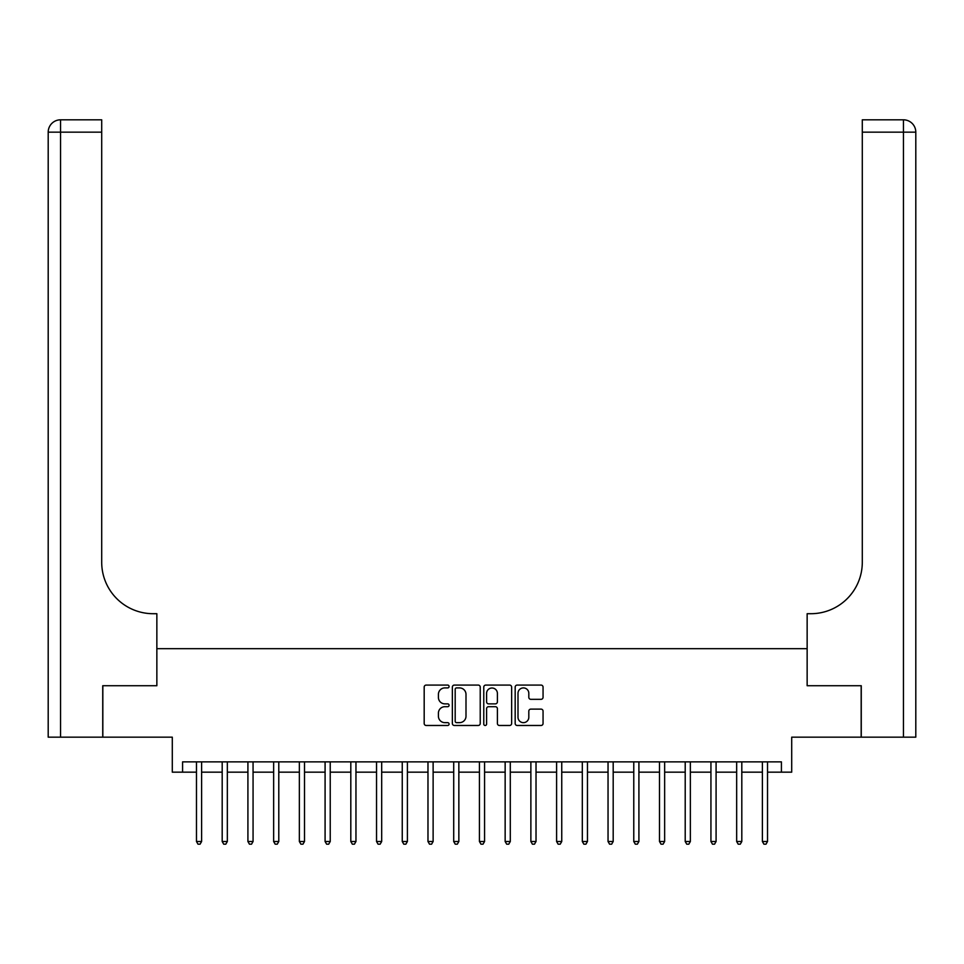 <?xml version="1.0" encoding="UTF-8"?>
<svg xmlns="http://www.w3.org/2000/svg" width="964" height="964" viewBox="0 0 964 964"><rect width="100%" height="100%" fill="white"/><g stroke="black" fill="none" stroke-linecap="round" stroke-linejoin="round"><path stroke-width="1.45" d="M449.079 686.489A1.41 1.41 0 0 0 447.658 685.079L426.196 685.079A2.024 2.024 0 0 0 424.184 687.103L424.184 723.458A2.024 2.024 0 0 0 426.196 725.482L447.658 725.482A1.41 1.41 0 0 0 449.079 724.06A1.41 1.41 0 0 0 447.658 722.651L444.886 722.651A6.459 6.459 0 0 1 438.415 716.192L438.415 713.155A6.459 6.459 0 0 1 444.886 706.696L447.658 706.696A1.41 1.41 0 0 0 449.079 705.274A1.41 1.41 0 0 0 447.658 703.865L444.886 703.865A6.459 6.459 0 0 1 438.415 697.406L438.415 694.369A6.459 6.459 0 0 1 444.886 687.91L447.658 687.91A1.41 1.41 0 0 0 449.079 686.489M541.033 699.322A2.024 2.024 0 0 0 543.057 697.297L543.057 687.103A2.024 2.024 0 0 0 541.033 685.079L517.198 685.079A2.024 2.024 0 0 0 515.174 687.103L515.174 723.458A2.024 2.024 0 0 0 517.198 725.482L541.033 725.482A2.024 2.024 0 0 0 543.057 723.458L543.057 711.143A2.024 2.024 0 0 0 541.033 709.118L530.827 709.118A2.024 2.024 0 0 0 528.814 711.143L528.814 717.252A5.398 5.398 0 0 1 523.404 722.651A5.398 5.398 0 0 1 518.005 717.252L518.005 693.309A5.398 5.398 0 0 1 523.404 687.91A5.398 5.398 0 0 1 528.814 693.309L528.814 697.297A2.024 2.024 0 0 0 530.827 699.322L541.033 699.322M182.582 772.164L182.582 761.873L781.418 761.873L781.418 772.164L791.709 772.164L791.709 737.171L861.165 737.171L861.165 685.729L807.145 685.729L807.145 648.688L156.855 648.688L156.855 685.729L156.855 613.707L153.155 613.707A51.441 51.441 0 0 1 101.702 562.253L101.702 132.164L60.551 132.164L60.551 737.171L102.738 737.171L102.738 685.729L156.855 685.729L102.835 685.729L102.835 737.171L172.291 737.171L172.291 772.164L196.475 772.164M480.229 687.103A2.024 2.024 0 0 0 478.216 685.079L454.381 685.079A2.024 2.024 0 0 0 452.357 687.103L452.357 723.458A2.024 2.024 0 0 0 454.381 725.482L478.216 725.482A2.024 2.024 0 0 0 480.229 723.458L480.229 687.103M485.784 685.079L509.619 685.079A2.024 2.024 0 0 1 511.643 687.103L511.643 723.458A2.024 2.024 0 0 1 509.619 725.482L499.424 725.482A2.024 2.024 0 0 1 497.4 723.458L497.4 708.709A2.024 2.024 0 0 0 495.388 706.696L488.615 706.696A2.024 2.024 0 0 0 486.591 708.709L486.591 724.06A1.41 1.41 0 0 1 485.181 725.482A1.41 1.41 0 0 1 483.771 724.06L483.771 687.103A2.024 2.024 0 0 1 485.784 685.079M201.609 772.164L222.19 772.164M227.335 772.164L247.917 772.164M253.062 772.164L273.643 772.164M278.789 772.164L299.358 772.164M304.504 772.164L325.085 772.164M330.23 772.164L350.812 772.164M355.957 772.164L376.538 772.164M381.684 772.164L402.253 772.164M407.398 772.164L427.98 772.164M433.125 772.164L453.707 772.164M458.852 772.164L479.433 772.164M484.567 772.164L505.148 772.164M510.293 772.164L530.875 772.164M536.02 772.164L556.602 772.164M561.747 772.164L582.316 772.164M587.462 772.164L608.043 772.164M613.188 772.164L633.77 772.164M638.915 772.164L659.496 772.164M664.642 772.164L685.211 772.164M690.357 772.164L710.938 772.164M716.083 772.164L736.665 772.164M741.81 772.164L762.391 772.164M767.525 772.164L781.418 772.164M456.599 687.91A1.41 1.41 0 0 0 455.189 689.32L455.189 721.241A1.41 1.41 0 0 0 456.599 722.651L459.527 722.651A6.459 6.459 0 0 0 465.998 716.192L465.998 694.369A6.459 6.459 0 0 0 459.527 687.91L456.599 687.91M497.4 693.417A5.398 5.398 0 0 0 492.002 688.007A5.398 5.398 0 0 0 486.591 693.417L486.591 701.84A2.024 2.024 0 0 0 488.615 703.865L495.388 703.865A2.024 2.024 0 0 0 497.4 701.84L497.4 693.417M201.874 761.873L201.765 762.126A2.061 2.061 90.2 0 0 201.609 762.898L201.609 841.512L196.475 841.512L196.475 762.898A2.061 2.061 90.2 0 0 196.319 762.126L196.222 761.873M201.609 841.512L200.066 844.187L198.018 844.187L196.475 841.512M227.588 761.873L227.492 762.126A2.061 2.061 0 0 0 227.335 762.898L227.335 841.512L222.19 841.512L222.19 762.898A2.061 2.061 0 0 0 222.045 762.126L221.937 761.873M227.335 841.512L225.793 844.187L223.732 844.187L222.19 841.512M253.315 761.873L253.207 762.126A2.061 2.061 0 0 0 253.062 762.898L253.062 841.512L247.917 841.512L247.917 762.898A2.061 2.061 0 0 0 247.772 762.126L247.664 761.873M253.062 841.512L251.52 844.187L249.459 844.187L247.917 841.512M279.042 761.873L278.933 762.126A2.061 2.061 0 0 0 278.789 762.898L278.789 841.512L273.643 841.512L273.643 762.898A2.061 2.061 0 0 0 273.487 762.126L273.39 761.873M278.789 841.512L277.246 844.187L275.186 844.187L273.643 841.512M304.757 761.873L304.66 762.126A2.061 2.061 0 0 0 304.504 762.898L304.504 841.512L299.358 841.512L299.358 762.898A2.061 2.061 0 0 0 299.214 762.126L299.105 761.873M304.504 841.512L302.961 844.187L300.913 844.187L299.358 841.512M60.551 737.171L48.2 737.171L48.2 132.164A12.351 12.351 0 0 1 60.551 119.813L101.702 119.813L101.702 132.164M153.155 613.707A51.441 51.441 0 0 1 101.702 562.253M48.2 132.164A12.351 12.351 0 0 1 60.551 119.813L60.551 132.164L48.2 132.164M861.262 685.729L807.145 685.729L807.145 613.707L810.845 613.707A51.441 51.441 0 0 0 862.298 562.253L862.298 119.813L903.449 119.813A12.351 12.351 0 0 1 915.8 132.164L915.8 737.171L861.262 737.171L861.262 685.729M810.845 613.707A51.441 51.441 0 0 0 862.298 562.253M903.449 737.171L903.449 132.164L915.8 132.164A12.351 12.351 0 0 0 903.449 119.813L903.449 132.164L862.298 132.164M330.483 761.873L330.375 762.126A2.061 2.061 0 0 0 330.23 762.898L330.23 841.512L325.085 841.512L325.085 762.898A2.061 2.061 0 0 0 324.94 762.126L324.832 761.873M330.23 841.512L328.688 844.187L326.627 844.187L325.085 841.512M356.21 761.873L356.102 762.126A2.061 2.061 0 0 0 355.957 762.898L355.957 841.512L350.812 841.512L350.812 762.898A2.061 2.061 0 0 0 350.667 762.126L350.559 761.873M355.957 841.512L354.415 844.187L352.354 844.187L350.812 841.512M381.937 761.873L381.828 762.126A2.061 2.061 0 0 0 381.684 762.898L381.684 841.512L376.538 841.512L376.538 762.898A2.061 2.061 0 0 0 376.382 762.126L376.285 761.873M381.684 841.512L380.129 844.187L378.081 844.187L376.538 841.512M407.652 761.873L407.555 762.126A2.061 2.061 0 0 0 407.398 762.898L407.398 841.512L402.253 841.512L402.253 762.898A2.061 2.061 0 0 0 402.108 762.126L402 761.873M407.398 841.512L405.856 844.187L403.796 844.187L402.253 841.512M433.378 761.873L433.27 762.126A2.061 2.061 0 0 0 433.125 762.898L433.125 841.512L427.98 841.512L427.98 762.898A2.061 2.061 0 0 0 427.835 762.126L427.727 761.873M433.125 841.512L431.583 844.187L429.522 844.187L427.98 841.512M459.105 761.873L458.997 762.126A2.061 2.061 0 0 0 458.852 762.898L458.852 841.512L453.707 841.512L453.707 762.898A2.061 2.061 0 0 0 453.55 762.126L453.454 761.873M458.852 841.512L457.31 844.187L455.249 844.187L453.707 841.512M484.832 761.873L484.723 762.126A2.061 2.061 0 0 0 484.567 762.898L484.567 841.512L479.433 841.512L479.433 762.898A2.061 2.061 0 0 0 479.277 762.126L479.168 761.873M484.567 841.512L483.024 844.187L480.976 844.187L479.433 841.512M510.546 761.873L510.45 762.126A2.061 2.061 0 0 0 510.293 762.898L510.293 841.512L505.148 841.512L505.148 762.898A2.061 2.061 0 0 0 505.003 762.126L504.895 761.873M510.293 841.512L508.751 844.187L506.69 844.187L505.148 841.512M536.273 761.873L536.165 762.126A2.061 2.061 0 0 0 536.02 762.898L536.02 841.512L530.875 841.512L530.875 762.898A2.061 2.061 0 0 0 530.73 762.126L530.622 761.873M536.02 841.512L534.478 844.187L532.417 844.187L530.875 841.512M562 761.873L561.892 762.126A2.061 2.061 0 0 0 561.747 762.898L561.747 841.512L556.602 841.512L556.602 762.898A2.061 2.061 0 0 0 556.445 762.126L556.349 761.873M561.747 841.512L560.205 844.187L558.144 844.187L556.602 841.512M587.715 761.873L587.618 762.126A2.061 2.061 0 0 0 587.462 762.898L587.462 841.512L582.316 841.512L582.316 762.898A2.061 2.061 0 0 0 582.172 762.126L582.063 761.873M587.462 841.512L585.919 844.187L583.871 844.187L582.316 841.512M613.441 761.873L613.333 762.126A2.061 2.061 0 0 0 613.188 762.898L613.188 841.512L608.043 841.512L608.043 762.898A2.061 2.061 0 0 0 607.898 762.126L607.79 761.873M613.188 841.512L611.646 844.187L609.585 844.187L608.043 841.512M639.168 761.873L639.06 762.126A2.061 2.061 0 0 0 638.915 762.898L638.915 841.512L633.77 841.512L633.77 762.898A2.061 2.061 0 0 0 633.625 762.126L633.517 761.873M638.915 841.512L637.373 844.187L635.312 844.187L633.77 841.512M664.895 761.873L664.786 762.126A2.061 2.061 0 0 0 664.642 762.898L664.642 841.512L659.496 841.512L659.496 762.898A2.061 2.061 0 0 0 659.34 762.126L659.243 761.873M664.642 841.512L663.087 844.187L661.039 844.187L659.496 841.512M690.61 761.873L690.513 762.126A2.061 2.061 0 0 0 690.357 762.898L690.357 841.512L685.211 841.512L685.211 762.898A2.061 2.061 0 0 0 685.067 762.126L684.958 761.873M690.357 841.512L688.814 844.187L686.754 844.187L685.211 841.512M716.336 761.873L716.228 762.126A2.061 2.061 0 0 0 716.083 762.898L716.083 841.512L710.938 841.512L710.938 762.898A2.061 2.061 0 0 0 710.793 762.126L710.685 761.873M716.083 841.512L714.541 844.187L712.48 844.187L710.938 841.512M742.063 761.873L741.955 762.126A2.061 2.061 0 0 0 741.81 762.898L741.81 841.512L736.665 841.512L736.665 762.898A2.061 2.061 0 0 0 736.508 762.126L736.412 761.873M741.81 841.512L740.268 844.187L738.207 844.187L736.665 841.512M767.778 761.873L767.681 762.126A2.061 2.061 0 0 0 767.525 762.898L767.525 841.512L762.391 841.512L762.391 762.898A2.061 2.061 0 0 0 762.235 762.126L762.126 761.873M767.525 841.512L765.982 844.187L763.934 844.187L762.391 841.512"/></g></svg>
